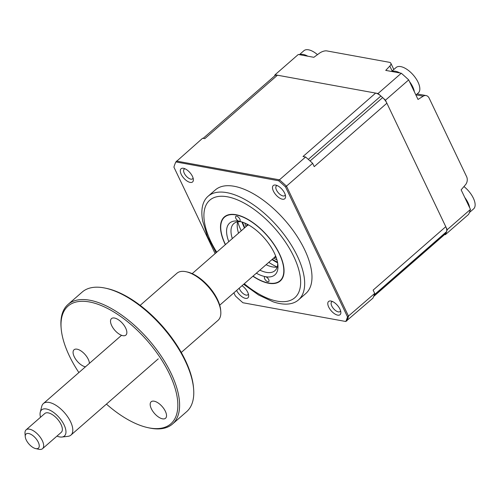 <?xml version="1.0" encoding="UTF-8"?>
<svg xmlns="http://www.w3.org/2000/svg" width="500" height="500" viewBox="0 0 500 500"><rect width="100%" height="100%" fill="white"/><g stroke="black" fill="none" stroke-linecap="round" stroke-linejoin="round"><path stroke-width="0.75" d="M444.613 234.544L445.363 234.675L468.606 214.381A118.781 56.075 -131.1 0 0 470.462 209.4L461.138 189.85L465.494 184.737A6.25 4.744 100.3 0 0 466.625 176.7L429.131 98.1A6.25 4.744 100.3 0 0 426.1 95.575A6.25 4.744 100.3 0 0 423.256 96.181L418.013 99.45L408.688 79.9A118.781 56.075 -131.1 0 0 401.287 73.231L385.737 70.4L389.806 66.075A6.25 2.806 -25.5 0 0 390.838 63.231A6.25 2.806 -25.5 0 0 389.35 62.3L326.85 50.912A6.25 2.806 -25.5 0 0 319.387 53.25L313.85 57.306L298.306 54.475L275.056 74.775A118.781 56.075 -131.1 0 0 274.5 76.05M408.688 79.9L385.444 100.194A118.781 56.075 -131.1 0 0 378.038 93.531L275.056 74.775M401.287 73.231L378.038 93.531M445.363 234.675A118.781 56.075 -131.1 0 0 447.212 229.7L385.444 100.194M470.462 209.4L447.212 229.7M228.8 241.656A34.381 16.231 48.9 0 1 239.05 221.244A3.125 1.475 -131.1 0 0 239.9 221.075A3.125 1.475 -131.1 0 0 239.85 219.088A3.125 1.475 -131.1 0 0 237.794 216.713A3.125 1.475 -131.1 0 0 235.794 216.369A3.125 1.475 -131.1 0 0 235.844 218.356A3.125 1.475 -131.1 0 0 239.05 221.244A34.381 16.231 48.9 0 1 239.725 221.375A34.381 16.231 48.9 0 1 274.319 252.981A34.381 16.231 48.9 0 1 277.919 265.125A34.381 16.231 48.9 0 1 265.5 276.694A34.381 16.231 48.9 0 1 256.35 273.212M259.869 270.138A31.256 14.756 -131.1 0 0 274.906 270.7A31.256 14.756 -131.1 0 0 277.719 263.4M277.2 267.038A31.256 14.756 48.9 0 1 266.1 264.7M264.694 278.85A3.125 1.475 -131.1 0 0 266.75 281.219A3.125 1.475 -131.1 0 0 268.756 281.569A3.125 1.475 -131.1 0 0 268.706 279.575A3.125 1.475 -131.1 0 0 265.5 276.694A3.125 1.475 -131.1 0 0 264.644 276.856A3.125 1.475 -131.1 0 0 264.694 278.85M252.894 276.231A42.512 20.069 -131.1 0 0 279.531 253.931A42.512 20.069 -131.1 0 0 235.925 214.688A42.512 20.069 -131.1 0 0 225.019 244A42.512 20.069 -131.1 0 0 225.344 244.675M241.406 221.806A31.256 14.756 -131.1 0 0 233.787 223.606A31.256 14.756 -131.1 0 0 232.325 238.581M238.55 233.144A31.256 14.756 48.9 0 1 237.725 221.831M276.312 257.831A37.513 17.706 48.9 0 1 275.444 257.325M247.113 224.881A37.513 17.706 48.9 0 1 246.731 223.95M244.744 223.025A37.513 17.706 -131.1 0 0 246.112 226.544M273.663 258.094A37.513 17.706 -131.1 0 0 276.962 259.931M282.387 199.2A8.75 4.131 -131.1 0 0 285.55 196.256A8.75 4.131 -131.1 0 0 275.825 185.119A8.75 4.131 -131.1 0 0 275.656 185.087A8.75 4.131 -131.1 0 0 273.412 191.119A8.75 4.131 -131.1 0 0 282.387 199.2M277.213 185.588A6.406 3.025 -131.1 0 0 276.363 185.956A6.406 3.025 -131.1 0 0 277.269 191.425A6.406 3.025 -131.1 0 0 283.044 195.95A6.406 3.025 -131.1 0 0 284.794 195.613A6.406 3.025 -131.1 0 0 285.275 194.819M337.688 315.144A8.75 4.131 -131.1 0 0 340.85 312.2A8.75 4.131 -131.1 0 0 331.131 301.062A8.75 4.131 -131.1 0 0 330.956 301.031A8.75 4.131 -131.1 0 0 328.713 307.062A8.75 4.131 -131.1 0 0 337.688 315.144M332.512 301.531A6.406 3.025 -131.1 0 0 331.669 301.9A6.406 3.025 -131.1 0 0 332.569 307.369A6.406 3.025 -131.1 0 0 338.344 311.894A6.406 3.025 -131.1 0 0 340.094 311.556A6.406 3.025 -131.1 0 0 340.575 310.763M236.606 290.45A8.75 4.131 -131.1 0 0 245.494 298.35A8.75 4.131 -131.1 0 0 248.656 295.406A8.75 4.131 -131.1 0 0 242.037 285.706M239.181 288.2A6.406 3.025 -131.1 0 0 246.15 295.1A6.406 3.025 -131.1 0 0 247.9 294.756A6.406 3.025 -131.1 0 0 248.381 293.969M190.194 182.406A8.75 4.131 -131.1 0 0 193.356 179.462A8.75 4.131 -131.1 0 0 183.631 168.325A8.75 4.131 -131.1 0 0 183.463 168.294A8.75 4.131 -131.1 0 0 181.219 174.325A8.75 4.131 -131.1 0 0 190.194 182.406M185.019 168.794A6.406 3.025 -131.1 0 0 184.169 169.163A6.406 3.025 -131.1 0 0 185.075 174.631A6.406 3.025 -131.1 0 0 190.85 179.156A6.406 3.025 -131.1 0 0 192.6 178.819A6.406 3.025 -131.1 0 0 193.081 178.025M243.663 284.288L258.525 294.969L273.225 301.856A68.769 32.462 -131.1 0 0 279.719 303.55A68.769 32.462 -131.1 0 0 298.5 299.9L305.806 293.519A68.769 32.462 -131.1 0 0 296.112 234.812A68.769 32.462 -131.1 0 0 234.125 186.269A68.769 32.462 -131.1 0 0 215.35 189.919L208.044 196.294A68.769 32.462 -131.1 0 0 202.694 221.075L207.531 236.569L216.112 252.738M298.5 299.9A68.769 32.462 -131.1 0 0 288.806 241.194A68.769 32.462 -131.1 0 0 226.819 192.644A68.769 32.462 -131.1 0 0 208.044 196.294M225.469 244.569A42.2 19.919 48.9 0 1 224.519 217.181A42.2 19.919 48.9 0 1 236.044 214.938A42.2 19.919 48.9 0 1 274.081 244.731A42.2 19.919 48.9 0 1 280.025 280.756A42.2 19.919 48.9 0 1 268.506 282.994A42.2 19.919 48.9 0 1 253.019 276.119M203.156 138.344L274.894 75.706A9.375 4.425 48.9 0 1 277.456 75.206L375.637 93.094A9.375 4.425 48.9 0 1 380.881 96.025A118.781 56.075 48.9 0 1 382.638 97.606A9.375 4.425 48.9 0 1 386.881 103.206L445.775 226.688L373.125 290.119L374.7 293.419A118.781 56.075 48.9 0 1 372.925 298.15L345.775 321.488L242.925 302.75A118.519 55.95 48.9 0 1 235.331 295.906L233.869 292.838M374.7 293.419L347.512 316.869A118.519 55.95 48.9 0 1 345.775 321.488M445.775 226.688A9.375 4.425 48.9 0 1 446.581 231.663A118.781 56.075 48.9 0 1 446.144 232.85A9.375 4.425 48.9 0 1 445.525 233.744L373.619 296.525M375.637 93.094L302.994 156.525L305.6 157A118.781 56.075 48.9 0 1 312.656 163.337L314.231 166.644L386.881 103.206M312.656 163.337L285.544 186.95L347.512 316.869M305.6 157L279.444 179.838A118.781 56.075 48.9 0 1 286.5 186.175L348.55 316.256A118.781 56.075 48.9 0 1 346.769 320.981M215.144 253.581L173.919 167.144A118.519 55.95 48.9 0 1 175.144 163.55A118.519 55.95 48.9 0 1 175.8 162.025L202.619 138.244L204.806 138.644L277.456 75.206M277.213 267A42.2 19.919 48.9 0 1 268.794 262.344M241.244 230.794A42.2 19.919 48.9 0 1 237.769 221.825M175.144 163.55L175.85 161.912L278.65 180.763A118.519 55.95 48.9 0 1 285.544 186.95M278.65 180.763L279.444 179.838L176.469 161.081M463.95 186.55A16.881 7.969 48.9 0 1 475 203.175A16.881 7.969 48.9 0 1 473.619 208.869L469.381 212.575M464.775 197.481A16.881 7.969 48.9 0 1 469.675 207.763M391.575 71.463L396.112 67.5A16.881 7.969 48.9 0 1 402.488 67.075A16.881 7.969 48.9 0 1 418.919 84.281A16.881 7.969 48.9 0 1 418.319 92.931L415.906 95.031M391.806 71.506A16.881 7.969 48.9 0 1 397.175 71.712A16.881 7.969 48.9 0 1 399.981 72.994M409.475 81.538A16.881 7.969 48.9 0 1 414.375 91.819M246.625 226.1A21.881 10.331 48.9 0 1 247.456 224.325M276.044 257.062A21.881 10.331 48.9 0 1 274.175 257.65M299.381 54.669L303.919 50.706A16.881 7.969 48.9 0 1 313.156 51.594A16.881 7.969 48.9 0 1 317.475 54.65M299.613 54.713A16.881 7.969 48.9 0 1 307.787 56.2M33.025 447.494A9.375 4.425 -131.1 0 0 35.675 448.6A9.375 4.425 -131.1 0 0 38.925 443.869A9.375 4.425 -131.1 0 0 31.481 434.656A9.375 4.425 -131.1 0 0 25.256 436.669A9.375 4.425 -131.1 0 0 33.025 447.494M25.256 436.669L25 433.387A12.506 5.9 48.9 0 1 26.1 429.844A12.506 5.9 48.9 0 1 33.294 430.706A12.506 5.9 48.9 0 1 42.081 440.194A12.506 5.9 48.9 0 1 42.55 448.681A12.506 5.9 48.9 0 1 38.888 449.294L35.675 448.6M42.55 448.681L61.231 432.369A12.506 5.9 -131.1 0 0 60.763 423.881A12.506 5.9 -131.1 0 0 51.975 414.394A12.506 5.9 -131.1 0 0 44.781 413.531L26.1 429.844M56.962 436.1A17.331 8.181 -131.1 0 0 61.944 437.031A17.331 8.181 -131.1 0 0 64.756 426.425A17.331 8.181 -131.1 0 0 51.581 411.094A17.331 8.181 -131.1 0 0 40.263 412.2A17.331 8.181 -131.1 0 0 40.512 417.262M40.263 412.2L41.756 406.337A20.944 9.887 48.9 0 1 43.381 403.55A20.944 9.887 48.9 0 1 55.438 404.994A20.944 9.887 48.9 0 1 70.144 420.887A20.944 9.887 48.9 0 1 70.931 435.1A20.944 9.887 48.9 0 1 67.956 436.337L61.944 437.031M275.575 255.844A20.944 9.887 48.9 0 1 274.35 257.494L219.725 305.188M192.175 273.637L246.8 225.944A20.944 9.887 48.9 0 1 248.6 224.95M85.45 366.825A10.938 5.162 48.9 0 1 75.594 359.094A10.938 5.162 48.9 0 1 74.056 349.762A10.938 5.162 48.9 0 1 77.044 349.181A10.938 5.162 48.9 0 1 89.425 363.356M106.431 404.106A78.144 36.894 -131.1 0 0 147.95 427.663A78.144 36.894 -131.1 0 0 149.481 427.969A78.144 36.894 -131.1 0 0 169.537 374.081A78.144 36.894 -131.1 0 0 89.375 301.944A78.144 36.894 -131.1 0 0 61.144 328.237A78.144 36.894 -131.1 0 0 78.881 372.556M61.144 328.237L61.037 326.925A79.394 37.481 48.9 0 1 68.044 304.425A79.394 37.481 48.9 0 1 89.725 300.212A79.394 37.481 48.9 0 1 161.287 356.256A79.394 37.481 48.9 0 1 172.481 424.038A79.394 37.481 48.9 0 1 150.794 428.25A79.394 37.481 48.9 0 1 149.238 427.944L147.95 427.663M172.481 424.038L186.637 411.681A79.394 37.481 -131.1 0 0 193.637 389.175A79.394 37.481 -131.1 0 0 105.438 288.163A79.394 37.481 -131.1 0 0 103.881 287.85A79.394 37.481 -131.1 0 0 82.2 292.062L68.044 304.425M181.275 352.456L218.031 320.356A31.256 14.756 -131.1 0 0 220.787 311.5A31.256 14.756 -131.1 0 0 186.069 271.731A31.256 14.756 -131.1 0 0 185.456 271.606A31.256 14.756 -131.1 0 0 176.919 273.269L140.156 305.363M114.475 318.031A10.938 5.162 48.9 0 1 124.338 325.756A10.938 5.162 48.9 0 1 125.881 335.094A10.938 5.162 48.9 0 1 122.894 335.675A10.938 5.162 48.9 0 1 113.031 327.95A10.938 5.162 48.9 0 1 111.487 318.612A10.938 5.162 48.9 0 1 114.475 318.031M154.144 401.194A10.938 5.162 48.9 0 1 164.006 408.919A10.938 5.162 48.9 0 1 165.55 418.256A10.938 5.162 48.9 0 1 162.562 418.837A10.938 5.162 48.9 0 1 152.7 411.112A10.938 5.162 48.9 0 1 151.156 401.775A10.938 5.162 48.9 0 1 154.144 401.194M186.069 271.731L187.35 272.006A30.006 14.169 48.9 0 1 220.688 310.188L220.787 311.5M105.438 288.163L106.725 288.438A78.144 36.894 48.9 0 1 193.531 387.863L193.637 389.175M392.137 70.969L389.806 66.075M423.256 96.181L416.087 94.875M242.537 222.169A40.637 19.181 -131.1 0 0 244.794 227.694M272.344 259.244A40.637 19.181 -131.1 0 0 277.512 262.225M244.275 283.75A64.706 30.544 -131.1 0 0 277.156 301.144A64.706 30.544 -131.1 0 0 293.762 256.525A64.706 30.544 -131.1 0 0 227.387 196.794A64.706 30.544 -131.1 0 0 216.725 252.2M446.144 232.85L373.831 295.981M446.581 231.663L374.256 294.819M380.881 96.025L308.312 159.381M382.638 97.606L310.075 160.963M390.838 63.231L393.825 69.494M417.156 93.944L426.1 95.575M241.856 221.944L244.431 228.012M271.975 259.562L277.644 262.931M70.931 435.1L158.275 358.844M43.381 403.55L121.556 335.3"/></g></svg>
